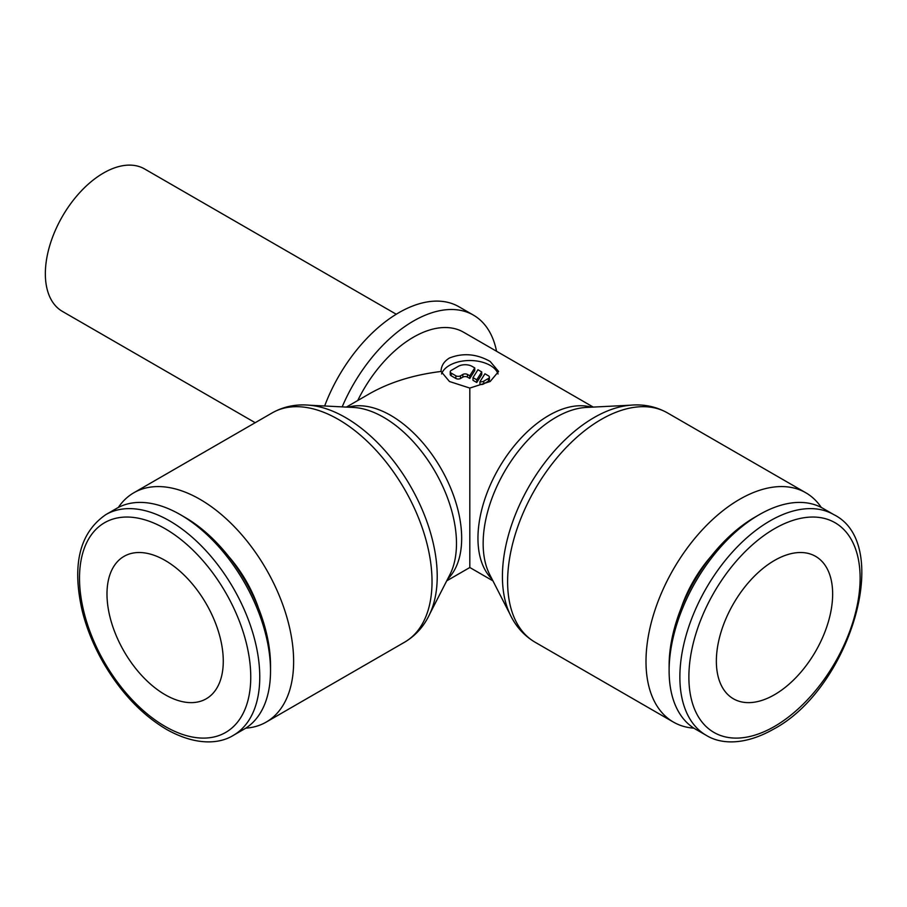 <?xml version="1.0" encoding="UTF-8"?>
<svg xmlns="http://www.w3.org/2000/svg" width="907" height="907" viewBox="0 0 907 907"><rect width="100%" height="100%" fill="white"/><g stroke="black" fill="none" stroke-linecap="round" stroke-linejoin="round"><path stroke-width="1.36" d="M821.3 507.467A132.388 76.437 120 0 0 805.813 492.773A132.388 76.437 120 0 0 703.787 528.248A132.388 76.437 120 0 0 645.999 661.475A132.388 76.437 120 0 0 673.413 722.085A132.388 76.437 120 0 0 693.889 728.162M535.028 642.19A132.388 76.437 120 0 1 507.614 581.58A132.388 76.437 120 0 1 601.228 419.442A132.388 76.437 120 0 1 667.427 412.878C655.092 405.996 641.566 403.57 626.862 405.61A129.701 74.884 120 0 0 594.13 417.537A129.701 74.884 120 0 0 502.421 576.387A129.701 74.884 120 0 0 508.453 610.694C514.042 624.458 522.897 634.957 535.028 642.19L673.413 722.085M630.728 405.191L586.217 407.447A103.013 59.477 120 0 0 581.977 407.844A103.013 59.477 120 0 0 555.991 417.311A103.013 59.477 120 0 0 483.148 543.474A103.013 59.477 120 0 0 487.943 570.718A103.013 59.477 120 0 0 489.723 574.585L510.017 614.266M245.752 728.162A132.388 76.437 -120 0 0 266.216 722.085A132.388 76.437 -120 0 0 293.63 661.475A132.388 76.437 -120 0 0 235.843 528.248A132.388 76.437 -120 0 0 133.828 492.773A132.388 76.437 -120 0 0 118.329 507.467M272.213 412.878A132.388 76.437 -120 0 1 338.402 419.442A132.388 76.437 -120 0 1 432.027 581.58A132.388 76.437 -120 0 1 404.601 642.19C416.732 634.957 425.587 624.458 431.176 610.694A129.701 74.884 -120 0 0 437.219 576.387A129.701 74.884 -120 0 0 345.499 417.537A129.701 74.884 -120 0 0 312.779 405.61C298.063 403.57 284.537 405.996 272.213 412.878L133.828 492.773M429.612 614.266L449.917 574.585A103.013 59.477 -120 0 0 451.686 570.718A103.013 59.477 -120 0 0 456.482 543.474A103.013 59.477 -120 0 0 383.638 417.311A103.013 59.477 -120 0 0 357.653 407.844A103.013 59.477 -120 0 0 353.413 407.447L308.902 405.191M180.391 514.688L184.903 517.296A121.085 69.907 -120 0 1 270.524 665.591L270.524 670.795A127.456 73.592 -120 0 0 180.391 514.688A127.456 73.592 -120 0 0 116.663 508.385L105.904 514.586C79.533 532.692 71.676 564.936 82.333 611.329C86.755 628.834 93.761 645.954 103.33 662.688C120.722 692.449 141.764 714.671 166.446 729.353C195.606 745.815 219.335 744.125 233.371 735.35A127.456 73.592 -120 0 0 259.765 677.007A127.456 73.592 -120 0 0 169.632 520.901A127.456 73.592 -120 0 0 105.904 514.586M228.541 556.297A92.095 53.173 60 0 1 258.563 608.291M833.726 514.586A127.456 73.592 120 0 0 769.998 520.901A127.456 73.592 120 0 0 679.865 677.007A127.456 73.592 120 0 0 706.27 735.35C720.419 744.182 744.171 745.747 773.183 729.353C849.78 689.229 893.939 544.019 833.726 514.586L822.966 508.385A127.456 73.592 120 0 0 759.238 514.688A127.456 73.592 120 0 0 669.117 670.795L669.117 665.591A121.085 69.907 120 0 1 754.726 517.296L759.238 514.688M681.066 608.291A92.095 53.173 -60 0 1 711.088 556.297M255.196 422.707L62.379 311.384A82.231 47.481 -60 0 1 45.35 273.744A82.231 47.481 -60 0 1 81.245 190.992A82.231 47.481 -60 0 1 144.61 168.963L396.257 314.241M469.815 388.071L449.464 381.507L441.04 371.462C441.153 365.884 443.965 361.405 449.464 358.004C463.035 352.687 476.606 353.832 490.165 361.451L498.601 371.462L490.165 381.507L469.815 388.071L469.815 567.51L492.92 580.854M441.04 371.462C413.445 374.874 389.602 382.312 369.5 393.74L346.383 407.084M832.649 594.006A82.231 47.481 -60 0 1 796.754 676.758A82.231 47.481 -60 0 1 733.389 698.787A82.231 47.481 -60 0 1 716.36 661.146A82.231 47.481 -60 0 1 752.254 578.394A82.231 47.481 -60 0 1 815.62 556.365A82.231 47.481 -60 0 1 832.649 594.006M165.131 560.435A82.231 47.481 60 0 1 218.848 632.893A82.231 47.481 60 0 1 206.24 698.787A82.231 47.481 60 0 1 165.131 694.717A82.231 47.481 60 0 1 111.414 622.259A82.231 47.481 60 0 1 124.021 556.365A82.231 47.481 60 0 1 165.131 560.435M593.246 407.084L463.579 332.223A100.326 57.923 120 0 0 357.709 400.554M441.562 373.979A28.786 16.621 180 0 1 461.391 361.247A28.786 16.621 180 0 1 490.165 365.385A28.786 16.621 180 0 1 498.068 373.979M488.42 375.793A3.288 1.905 180 0 1 489.383 377.142A3.288 1.905 180 0 1 488.42 378.48L483.771 381.167A3.288 1.905 180 0 1 479.973 381.654L484.939 373.786L488.42 375.793M489.383 377.142L489.383 379.829A3.288 1.905 180 0 1 488.42 381.167L483.771 383.854L483.771 381.167M474.746 367.902L474.746 370.589L469.781 378.457L467.49 377.142A3.288 1.893 0 0 0 462.842 377.142L460.518 378.48A3.288 1.893 180 0 1 455.858 378.48L451.21 375.793A3.288 1.893 180 0 1 450.246 374.455L450.246 371.768A3.288 1.893 180 0 1 451.21 370.43L458.182 366.394A9.864 5.691 180 0 1 472.139 366.394L474.746 367.902L469.781 375.781L467.49 374.455A3.288 1.893 0 0 0 462.842 374.455L460.518 375.793A3.288 1.893 180 0 1 455.858 375.793L451.21 373.106A3.288 1.893 180 0 1 450.246 371.768M469.781 378.457L469.781 375.781M476.765 379.806L472.989 377.629L477.955 369.75L481.73 371.927L476.765 379.806L476.765 382.493L472.989 380.316L472.989 377.629M476.765 382.493L481.73 374.614L481.73 371.927M483.771 383.854A3.288 1.905 180 0 1 479.973 384.341L479.973 381.654M496.548 351.258A120.053 69.317 120 0 0 473.443 315.126A120.053 69.317 120 0 0 342.188 406.869M324.649 405.985A120.053 69.317 -60 0 1 458.908 306.736L473.443 315.126M669.117 670.795A127.456 73.592 120 0 0 695.51 729.149L706.27 735.35M233.371 735.35L244.119 729.149A127.456 73.592 -120 0 0 270.524 670.795M591.33 407.186A100.326 57.923 120 0 0 548.894 415.406A100.326 57.923 120 0 0 477.955 538.282A100.326 57.923 120 0 0 492.059 579.142M165.131 528.713A121.085 69.907 -120 0 0 79.51 578.144A121.085 69.907 -120 0 0 165.131 726.439A121.085 69.907 -120 0 0 250.751 677.007A121.085 69.907 -120 0 0 165.131 528.713M774.499 528.713A121.085 69.907 120 0 0 688.878 677.007A121.085 69.907 120 0 0 774.499 726.439A121.085 69.907 120 0 0 860.119 578.144A121.085 69.907 120 0 0 774.499 528.713M447.582 579.142A100.326 57.923 -120 0 0 461.674 538.282A100.326 57.923 -120 0 0 390.736 415.406A100.326 57.923 -120 0 0 348.299 407.186M488.42 381.167L488.42 378.48M455.858 378.48L455.858 375.793M460.518 378.48L460.518 375.793M467.49 377.142L467.49 374.455M462.842 377.142L462.842 374.455M451.21 375.793L451.21 373.106M667.427 412.878L805.813 492.773M469.815 567.51L446.709 580.854M404.601 642.19L266.216 722.085"/></g></svg>
